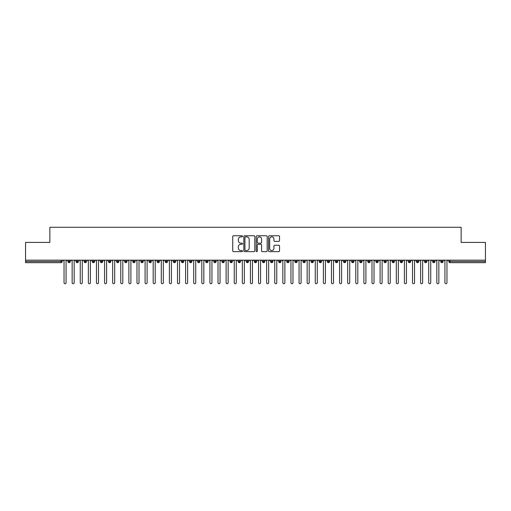 <?xml version="1.0" encoding="UTF-8"?>
<svg xmlns="http://www.w3.org/2000/svg" width="511" height="511" viewBox="0 0 511 511"><rect width="100%" height="100%" fill="white"/><g stroke="black" fill="none" stroke-linecap="round" stroke-linejoin="round"><path stroke-width="0.77" d="M242.533 236.312A0.556 0.556 0 0 0 241.978 235.756L233.527 235.756A0.798 0.798 0 0 0 232.729 236.548L232.729 250.869A0.798 0.798 0 0 0 233.527 251.661L241.978 251.661A0.556 0.556 0 0 0 242.533 251.105A0.556 0.556 0 0 0 241.978 250.55L240.885 250.55A2.549 2.549 0 0 1 238.337 248.001L238.337 246.813A2.549 2.549 0 0 1 240.885 244.264L241.978 244.264A0.556 0.556 0 0 0 242.533 243.709A0.556 0.556 0 0 0 241.978 243.153L240.885 243.153A2.549 2.549 0 0 1 238.337 240.604L238.337 239.416A2.549 2.549 0 0 1 240.885 236.868L241.978 236.868A0.556 0.556 0 0 0 242.533 236.312M278.744 241.364A0.798 0.798 0 0 0 279.543 240.566L279.543 236.548A0.798 0.798 0 0 0 278.744 235.756L269.361 235.756A0.798 0.798 0 0 0 268.562 236.548L268.562 250.869A0.798 0.798 0 0 0 269.361 251.661L278.744 251.661A0.798 0.798 0 0 0 279.543 250.869L279.543 246.015A0.798 0.798 0 0 0 278.744 245.223L274.733 245.223A0.798 0.798 0 0 0 273.934 246.015L273.934 248.423A2.127 2.127 0 0 1 271.807 250.55A2.127 2.127 0 0 1 269.68 248.423L269.68 238.995A2.127 2.127 0 0 1 271.807 236.868A2.127 2.127 0 0 1 273.934 238.995L273.934 240.566A0.798 0.798 0 0 0 274.733 241.364L278.744 241.364M25.55 260.163L485.45 260.163L485.45 242.412L461.139 242.412L461.139 227.261L49.861 227.261L49.861 242.412L25.55 242.412L25.55 261.46L60.981 261.46L60.981 260.163M254.804 236.548A0.798 0.798 0 0 0 254.005 235.756L244.622 235.756A0.798 0.798 0 0 0 243.824 236.548L243.824 250.869A0.798 0.798 0 0 0 244.622 251.661L254.005 251.661A0.798 0.798 0 0 0 254.804 250.869L254.804 236.548M256.995 235.756L266.378 235.756A0.798 0.798 0 0 1 267.176 236.548L267.176 250.869A0.798 0.798 0 0 1 266.378 251.661L262.36 251.661A0.798 0.798 0 0 1 261.568 250.869L261.568 245.063A0.798 0.798 0 0 0 260.77 244.264L258.106 244.264A0.798 0.798 0 0 0 257.308 245.063L257.308 251.105A0.556 0.556 0 0 1 256.752 251.661A0.556 0.556 0 0 1 256.196 251.105L256.196 236.548A0.798 0.798 0 0 1 256.995 235.756M62.201 261.46L60.981 261.46L60.981 262.673A1.214 1.214 0 0 0 62.201 261.46L62.201 260.163L62.201 261.46A1.214 1.214 0 0 1 60.981 262.673L25.55 262.673L25.55 261.46M485.45 260.163L485.45 262.673L450.019 262.673A1.214 1.214 0 0 1 448.799 261.46L448.799 260.163M69.132 260.163L69.132 262.673A1.214 1.214 0 0 1 67.912 261.46L67.912 260.163M70.307 260.163L70.307 261.46A1.214 1.214 0 0 1 69.132 262.673A1.214 1.214 0 0 0 70.307 261.46L67.912 261.46A1.214 1.214 0 0 0 69.132 262.673M77.231 260.163L77.231 262.673A1.214 1.214 0 0 1 76.018 261.46L76.018 260.163L76.018 261.46A1.214 1.214 0 0 0 77.231 262.673A1.214 1.214 0 0 0 78.407 261.46L78.407 260.163M85.337 260.163L85.337 262.673A1.214 1.214 0 0 1 84.123 261.46L84.123 260.163L84.123 261.46A1.214 1.214 0 0 0 85.337 262.673A1.214 1.214 0 0 0 86.512 261.46L86.512 260.163M93.443 260.163L93.443 262.673A1.214 1.214 0 0 1 92.223 261.46L92.223 260.163L92.223 261.46A1.214 1.214 0 0 0 93.443 262.673A1.214 1.214 0 0 0 94.618 261.46L94.618 260.163M101.542 260.163L101.542 262.673A1.214 1.214 0 0 1 100.328 261.46L100.328 260.163L100.328 261.46A1.214 1.214 0 0 0 101.542 262.673A1.214 1.214 0 0 0 102.717 261.46L102.717 260.163M109.648 260.163L109.648 262.673A1.214 1.214 0 0 1 108.434 261.46L108.434 260.163L108.434 261.46A1.214 1.214 0 0 0 109.648 262.673A1.214 1.214 0 0 0 110.823 261.46L110.823 260.163M117.754 260.163L117.754 262.673A1.214 1.214 0 0 1 116.54 261.46L116.54 260.163L116.54 261.46A1.214 1.214 0 0 0 117.754 262.673A1.214 1.214 0 0 0 118.929 261.46L118.929 260.163M125.859 260.163L125.859 262.673A1.214 1.214 0 0 1 124.639 261.46L124.639 260.163L124.639 261.46A1.214 1.214 0 0 0 125.859 262.673A1.214 1.214 0 0 0 127.035 261.46L127.035 260.163M133.959 260.163L133.959 262.673A1.214 1.214 0 0 1 132.745 261.46L132.745 260.163L132.745 261.46A1.214 1.214 0 0 0 133.959 262.673A1.214 1.214 0 0 0 135.134 261.46L135.134 260.163M142.064 260.163L142.064 262.673A1.214 1.214 0 0 1 140.851 261.46L140.851 260.163L140.851 261.46A1.214 1.214 0 0 0 142.064 262.673A1.214 1.214 0 0 0 143.24 261.46L143.24 260.163M150.17 260.163L150.17 262.673A1.214 1.214 0 0 1 148.95 261.46L148.95 260.163L148.95 261.46A1.214 1.214 0 0 0 150.17 262.673A1.214 1.214 0 0 0 151.345 261.46L151.345 260.163M158.276 260.163L158.276 262.673A1.214 1.214 0 0 1 157.056 261.46L157.056 260.163L157.056 261.46A1.214 1.214 0 0 0 158.276 262.673A1.214 1.214 0 0 0 159.445 261.46L159.445 260.163M166.375 260.163L166.375 262.673A1.214 1.214 0 0 1 165.162 261.46A1.214 1.214 0 0 0 166.375 262.673A1.214 1.214 0 0 1 165.162 261.46L165.162 260.163M167.551 260.163L167.551 261.46A1.214 1.214 0 0 1 166.375 262.673A1.214 1.214 0 0 0 167.551 261.46L165.162 261.46M174.481 262.673A1.214 1.214 0 0 1 173.267 261.46L173.267 260.163L173.267 261.46A1.214 1.214 0 0 0 174.481 262.673A1.214 1.214 0 0 0 175.656 261.46L175.656 260.163L175.656 261.46A1.214 1.214 0 0 1 174.481 262.673L174.481 261.46L175.656 261.46M182.587 260.163L182.587 262.673A1.214 1.214 0 0 1 181.367 261.46L181.367 260.163L181.367 261.46A1.214 1.214 0 0 0 182.587 262.673A1.214 1.214 0 0 0 183.762 261.46L183.762 260.163M190.686 260.163L190.686 262.673A1.214 1.214 0 0 1 189.472 261.46L189.472 260.163L189.472 261.46A1.214 1.214 0 0 0 190.686 262.673A1.214 1.214 0 0 0 191.861 261.46L191.861 260.163M198.792 260.163L198.792 261.46L197.578 261.46L197.578 260.163L197.578 261.46A1.214 1.214 0 0 0 198.792 262.673A1.214 1.214 0 0 0 199.967 261.46L199.967 260.163L199.967 261.46A1.214 1.214 0 0 1 198.792 262.673A1.214 1.214 0 0 1 197.578 261.46A1.214 1.214 0 0 0 198.792 262.673L198.792 261.46L199.967 261.46M206.898 260.163L206.898 262.673A1.214 1.214 0 0 1 205.684 261.46L205.684 260.163L205.684 261.46A1.214 1.214 0 0 0 206.898 262.673A1.214 1.214 0 0 0 208.073 261.46L208.073 260.163M215.003 260.163L215.003 262.673A1.214 1.214 0 0 1 213.783 261.46L213.783 260.163L213.783 261.46A1.214 1.214 0 0 0 215.003 262.673A1.214 1.214 0 0 0 216.179 261.46L216.179 260.163M223.103 260.163L223.103 262.673A1.214 1.214 0 0 1 221.889 261.46L221.889 260.163L221.889 261.46A1.214 1.214 0 0 0 223.103 262.673A1.214 1.214 0 0 0 224.278 261.46L224.278 260.163M231.208 260.163L231.208 262.673A1.214 1.214 0 0 1 229.995 261.46L229.995 260.163M232.384 260.163L232.384 261.46A1.214 1.214 0 0 1 231.208 262.673A1.214 1.214 0 0 0 232.384 261.46L229.995 261.46A1.214 1.214 0 0 0 231.208 262.673M239.314 260.163L239.314 262.673A1.214 1.214 0 0 1 238.094 261.46L238.094 260.163L238.094 261.46A1.214 1.214 0 0 0 239.314 262.673A1.214 1.214 0 0 0 240.489 261.46L240.489 260.163M247.413 260.163L247.413 262.673A1.214 1.214 0 0 1 246.2 261.46L246.2 260.163M248.589 260.163L248.589 261.46A1.214 1.214 0 0 1 247.413 262.673A1.214 1.214 0 0 0 248.589 261.46L246.2 261.46A1.214 1.214 0 0 0 247.413 262.673M255.519 260.163L255.519 262.673A1.214 1.214 0 0 1 254.306 261.46L254.306 260.163M256.694 260.163L256.694 261.46A1.214 1.214 0 0 1 255.519 262.673A1.214 1.214 0 0 0 256.694 261.46L254.306 261.46A1.214 1.214 0 0 0 255.519 262.673M263.625 260.163L263.625 262.673A1.214 1.214 0 0 1 262.411 261.46A1.214 1.214 0 0 0 263.625 262.673A1.214 1.214 0 0 1 262.411 261.46L262.411 260.163M264.8 260.163L264.8 261.46L264.8 260.163M271.731 260.163L271.731 262.673A1.214 1.214 0 0 1 270.511 261.46L270.511 260.163M272.906 260.163L272.906 261.46A1.214 1.214 0 0 1 271.731 262.673A1.214 1.214 0 0 0 272.906 261.46L270.511 261.46A1.214 1.214 0 0 0 271.731 262.673M279.83 260.163L279.83 262.673A1.214 1.214 0 0 1 278.616 261.46L278.616 260.163M281.005 260.163L281.005 261.46A1.214 1.214 0 0 1 279.83 262.673A1.214 1.214 0 0 0 281.005 261.46L278.616 261.46A1.214 1.214 0 0 0 279.83 262.673M287.936 260.163L287.936 262.673A1.214 1.214 0 0 1 286.722 261.46L286.722 260.163M289.111 260.163L289.111 261.46A1.214 1.214 0 0 1 287.936 262.673A1.214 1.214 0 0 0 289.111 261.46L286.722 261.46A1.214 1.214 0 0 0 287.936 262.673M296.041 260.163L296.041 262.673A1.214 1.214 0 0 1 294.821 261.46L294.821 260.163M297.217 260.163L297.217 261.46A1.214 1.214 0 0 1 296.041 262.673A1.214 1.214 0 0 0 297.217 261.46L294.821 261.46A1.214 1.214 0 0 0 296.041 262.673M304.147 260.163L304.147 262.673A1.214 1.214 0 0 1 302.927 261.46L302.927 260.163M305.316 260.163L305.316 261.46L305.316 260.163M312.247 260.163L312.247 262.673A1.214 1.214 0 0 1 311.033 261.46L311.033 260.163M313.422 260.163L313.422 261.46A1.214 1.214 0 0 1 312.247 262.673A1.214 1.214 0 0 0 313.422 261.46L311.033 261.46A1.214 1.214 0 0 0 312.247 262.673M320.352 260.163L320.352 262.673A1.214 1.214 0 0 1 319.139 261.46L319.139 260.163L319.139 261.46A1.214 1.214 0 0 0 320.352 262.673A1.214 1.214 0 0 0 321.528 261.46L321.528 260.163M328.458 260.163L328.458 262.673A1.214 1.214 0 0 1 327.238 261.46L327.238 260.163M329.633 260.163L329.633 261.46L329.633 260.163M336.557 260.163L336.557 262.673A1.214 1.214 0 0 1 335.344 261.46A1.214 1.214 0 0 0 336.557 262.673A1.214 1.214 0 0 1 335.344 261.46L335.344 260.163M337.733 260.163L337.733 261.46L337.733 260.163M344.663 260.163L344.663 262.673A1.214 1.214 0 0 1 343.449 261.46L343.449 260.163L343.449 261.46A1.214 1.214 0 0 0 344.663 262.673A1.214 1.214 0 0 0 345.838 261.46L345.838 260.163M352.769 260.163L352.769 262.673A1.214 1.214 0 0 1 351.555 261.46A1.214 1.214 0 0 0 352.769 262.673A1.214 1.214 0 0 1 351.555 261.46L351.555 260.163M353.944 260.163L353.944 261.46A1.214 1.214 0 0 1 352.769 262.673A1.214 1.214 0 0 0 353.944 261.46L351.555 261.46M360.875 260.163L360.875 262.673A1.214 1.214 0 0 1 359.655 261.46L359.655 260.163L359.655 261.46A1.214 1.214 0 0 0 360.875 262.673A1.214 1.214 0 0 0 362.05 261.46L362.05 260.163M368.974 260.163L368.974 262.673A1.214 1.214 0 0 1 367.76 261.46L367.76 260.163M370.149 260.163L370.149 261.46L370.149 260.163M377.08 260.163L377.08 262.673A1.214 1.214 0 0 1 375.866 261.46A1.214 1.214 0 0 0 377.08 262.673A1.214 1.214 0 0 1 375.866 261.46L375.866 260.163M378.255 260.163L378.255 261.46L378.255 260.163M385.185 260.163L385.185 262.673A1.214 1.214 0 0 1 383.965 261.46L383.965 260.163M386.361 260.163L386.361 261.46L386.361 260.163M393.285 260.163L393.285 262.673A1.214 1.214 0 0 1 392.071 261.46L392.071 260.163M394.46 260.163L394.46 261.46A1.214 1.214 0 0 1 393.285 262.673A1.214 1.214 0 0 0 394.46 261.46L392.071 261.46A1.214 1.214 0 0 0 393.285 262.673M401.391 260.163L401.391 262.673A1.214 1.214 0 0 1 400.177 261.46A1.214 1.214 0 0 0 401.391 262.673A1.214 1.214 0 0 1 400.177 261.46L400.177 260.163M402.566 260.163L402.566 261.46A1.214 1.214 0 0 1 401.391 262.673A1.214 1.214 0 0 0 402.566 261.46L400.177 261.46M409.496 260.163L409.496 262.673A1.214 1.214 0 0 1 408.283 261.46A1.214 1.214 0 0 0 409.496 262.673A1.214 1.214 0 0 1 408.283 261.46L408.283 260.163M410.672 260.163L410.672 261.46L410.672 260.163M417.602 260.163L417.602 262.673A1.214 1.214 0 0 1 416.382 261.46L416.382 260.163L416.382 261.46A1.214 1.214 0 0 0 417.602 262.673A1.214 1.214 0 0 0 418.777 261.46L418.777 260.163M425.701 260.163L425.701 262.673A1.214 1.214 0 0 1 424.488 261.46A1.214 1.214 0 0 0 425.701 262.673A1.214 1.214 0 0 1 424.488 261.46L424.488 260.163M426.877 260.163L426.877 261.46A1.214 1.214 0 0 1 425.701 262.673A1.214 1.214 0 0 0 426.877 261.46L424.488 261.46M433.807 260.163L433.807 262.673A1.214 1.214 0 0 1 432.593 261.46A1.214 1.214 0 0 0 433.807 262.673A1.214 1.214 0 0 1 432.593 261.46L432.593 260.163M434.982 260.163L434.982 261.46L434.982 260.163M441.913 260.163L441.913 262.673A1.214 1.214 0 0 1 440.693 261.46L440.693 260.163M443.088 260.163L443.088 261.46L443.088 260.163M174.481 260.163L174.481 261.46L173.267 261.46M263.625 262.673A1.214 1.214 0 0 0 264.8 261.46A1.214 1.214 0 0 1 263.625 262.673M304.147 262.673A1.214 1.214 0 0 0 305.316 261.46A1.214 1.214 0 0 1 304.147 262.673A1.214 1.214 0 0 1 302.927 261.46L305.316 261.46M328.458 262.673A1.214 1.214 0 0 0 329.633 261.46A1.214 1.214 0 0 1 328.458 262.673A1.214 1.214 0 0 1 327.238 261.46L329.633 261.46M336.557 262.673A1.214 1.214 0 0 0 337.733 261.46A1.214 1.214 0 0 1 336.557 262.673M368.974 262.673A1.214 1.214 0 0 0 370.149 261.46A1.214 1.214 0 0 1 368.974 262.673A1.214 1.214 0 0 1 367.76 261.46L370.149 261.46M377.08 262.673A1.214 1.214 0 0 0 378.255 261.46A1.214 1.214 0 0 1 377.08 262.673M385.185 262.673A1.214 1.214 0 0 0 386.361 261.46A1.214 1.214 0 0 1 385.185 262.673A1.214 1.214 0 0 1 383.965 261.46L386.361 261.46M409.496 262.673A1.214 1.214 0 0 0 410.672 261.46A1.214 1.214 0 0 1 409.496 262.673M433.807 262.673A1.214 1.214 0 0 0 434.982 261.46A1.214 1.214 0 0 1 433.807 262.673M450.019 262.673A1.214 1.214 0 0 1 448.799 261.46A1.214 1.214 0 0 0 450.019 262.673L450.019 261.46L485.45 261.46M441.913 262.673A1.214 1.214 0 0 0 443.088 261.46A1.214 1.214 0 0 1 441.913 262.673A1.214 1.214 0 0 1 440.693 261.46L443.088 261.46M245.497 236.868A0.556 0.556 0 0 0 244.941 237.423L244.941 249.994A0.556 0.556 0 0 0 245.497 250.55L246.653 250.55A2.549 2.549 0 0 0 249.196 248.001L249.196 239.416A2.549 2.549 0 0 0 246.653 236.868L245.497 236.868M261.568 239.033A2.127 2.127 0 0 0 259.435 236.906A2.127 2.127 0 0 0 257.308 239.033L257.308 242.355A0.798 0.798 0 0 0 258.106 243.153L260.77 243.153A0.798 0.798 0 0 0 261.568 242.355L261.568 239.033M63.032 260.163L64.041 261.172L64.041 282.73A1.016 1.016 0 0 0 65.057 283.739A1.016 1.016 0 0 0 66.072 282.73L66.072 261.172L67.082 260.163M71.138 260.163L72.147 261.172L72.147 282.73A1.016 1.016 0 0 0 73.162 283.739A1.016 1.016 0 0 0 74.172 282.73L74.172 261.172L75.187 260.163M79.237 260.163L80.253 261.172L80.253 282.73A1.016 1.016 0 0 0 81.262 283.739A1.016 1.016 0 0 0 82.277 282.73L82.277 261.172L83.293 260.163M87.343 260.163L88.358 261.172L88.358 282.73A1.016 1.016 0 0 0 89.368 283.739A1.016 1.016 0 0 0 90.383 282.73L90.383 261.172L91.392 260.163M95.448 260.163L96.458 261.172L96.458 282.73A1.016 1.016 0 0 0 97.473 283.739A1.016 1.016 0 0 0 98.489 282.73L98.489 261.172L99.498 260.163M103.548 260.163L104.563 261.172L104.563 282.73A1.016 1.016 0 0 0 105.579 283.739A1.016 1.016 0 0 0 106.588 282.73L106.588 261.172L107.604 260.163M111.654 260.163L112.669 261.172L112.669 282.73A1.016 1.016 0 0 0 113.678 283.739A1.016 1.016 0 0 0 114.694 282.73L114.694 261.172L115.71 260.163M119.759 260.163L120.768 261.172L120.768 282.73A1.016 1.016 0 0 0 121.784 283.739A1.016 1.016 0 0 0 122.8 282.73L122.8 261.172L123.809 260.163M127.865 260.163L128.874 261.172L128.874 282.73A1.016 1.016 0 0 0 129.89 283.739A1.016 1.016 0 0 0 130.899 282.73L130.899 261.172L131.915 260.163M135.964 260.163L136.98 261.172L136.98 282.73A1.016 1.016 0 0 0 137.996 283.739A1.016 1.016 0 0 0 139.005 282.73L139.005 261.172L140.02 260.163M144.07 260.163L145.086 261.172L145.086 282.73A1.016 1.016 0 0 0 146.095 283.739A1.016 1.016 0 0 0 147.111 282.73L147.111 261.172L148.12 260.163M152.176 260.163L153.185 261.172L153.185 282.73A1.016 1.016 0 0 0 154.201 283.739A1.016 1.016 0 0 0 155.216 282.73L155.216 261.172L156.225 260.163M160.282 260.163L161.291 261.172L161.291 282.73A1.016 1.016 0 0 0 162.306 283.739A1.016 1.016 0 0 0 163.316 282.73L163.316 261.172L164.331 260.163M168.381 260.163L169.397 261.172L169.397 282.73A1.016 1.016 0 0 0 170.406 283.739A1.016 1.016 0 0 0 171.421 282.73L171.421 261.172L172.437 260.163M176.487 260.163L177.502 261.172L177.502 282.73A1.016 1.016 0 0 0 178.511 283.739A1.016 1.016 0 0 0 179.527 282.73L179.527 261.172L180.536 260.163M184.592 260.163L185.602 261.172L185.602 282.73A1.016 1.016 0 0 0 186.617 283.739A1.016 1.016 0 0 0 187.626 282.73L187.626 261.172L188.642 260.163M192.692 260.163L193.707 261.172L193.707 282.73A1.016 1.016 0 0 0 194.723 283.739A1.016 1.016 0 0 0 195.732 282.73L195.732 261.172L196.748 260.163M200.797 260.163L201.813 261.172L201.813 282.73A1.016 1.016 0 0 0 202.822 283.739A1.016 1.016 0 0 0 203.838 282.73L203.838 261.172L204.847 260.163M208.903 260.163L209.912 261.172L209.912 282.73A1.016 1.016 0 0 0 210.928 283.739A1.016 1.016 0 0 0 211.944 282.73L211.944 261.172L212.953 260.163M217.009 260.163L218.018 261.172L218.018 282.73A1.016 1.016 0 0 0 219.034 283.739A1.016 1.016 0 0 0 220.043 282.73L220.043 261.172L221.059 260.163M225.108 260.163L226.124 261.172L226.124 282.73A1.016 1.016 0 0 0 227.133 283.739A1.016 1.016 0 0 0 228.149 282.73L228.149 261.172L229.164 260.163M233.214 260.163L234.23 261.172L234.23 282.73A1.016 1.016 0 0 0 235.239 283.739A1.016 1.016 0 0 0 236.254 282.73L236.254 261.172L237.264 260.163M241.32 260.163L242.329 261.172L242.329 282.73A1.016 1.016 0 0 0 243.345 283.739A1.016 1.016 0 0 0 244.36 282.73L244.36 261.172L245.369 260.163M249.419 260.163L250.435 261.172L250.435 282.73A1.016 1.016 0 0 0 251.45 283.739A1.016 1.016 0 0 0 252.46 282.73L252.46 261.172L253.475 260.163M257.525 260.163L258.54 261.172L258.54 282.73A1.016 1.016 0 0 0 259.55 283.739A1.016 1.016 0 0 0 260.565 282.73L260.565 261.172L261.581 260.163M265.631 260.163L266.64 261.172L266.64 282.73A1.016 1.016 0 0 0 267.655 283.739A1.016 1.016 0 0 0 268.671 282.73L268.671 261.172L269.68 260.163M273.736 260.163L274.746 261.172L274.746 282.73A1.016 1.016 0 0 0 275.761 283.739A1.016 1.016 0 0 0 276.77 282.73L276.77 261.172L277.786 260.163M281.836 260.163L282.851 261.172L282.851 282.73A1.016 1.016 0 0 0 283.867 283.739A1.016 1.016 0 0 0 284.876 282.73L284.876 261.172L285.892 260.163M289.941 260.163L290.957 261.172L290.957 282.73A1.016 1.016 0 0 0 291.966 283.739A1.016 1.016 0 0 0 292.982 282.73L292.982 261.172L293.991 260.163M298.047 260.163L299.056 261.172L299.056 282.73A1.016 1.016 0 0 0 300.072 283.739A1.016 1.016 0 0 0 301.088 282.73L301.088 261.172L302.097 260.163M306.153 260.163L307.162 261.172L307.162 282.73A1.016 1.016 0 0 0 308.178 283.739A1.016 1.016 0 0 0 309.187 282.73L309.187 261.172L310.203 260.163M314.252 260.163L315.268 261.172L315.268 282.73A1.016 1.016 0 0 0 316.277 283.739A1.016 1.016 0 0 0 317.293 282.73L317.293 261.172L318.308 260.163M322.358 260.163L323.374 261.172L323.374 282.73A1.016 1.016 0 0 0 324.383 283.739A1.016 1.016 0 0 0 325.398 282.73L325.398 261.172L326.408 260.163M330.464 260.163L331.473 261.172L331.473 282.73A1.016 1.016 0 0 0 332.489 283.739A1.016 1.016 0 0 0 333.498 282.73L333.498 261.172L334.513 260.163M338.563 260.163L339.579 261.172L339.579 282.73A1.016 1.016 0 0 0 340.594 283.739A1.016 1.016 0 0 0 341.603 282.73L341.603 261.172L342.619 260.163M346.669 260.163L347.684 261.172L347.684 282.73A1.016 1.016 0 0 0 348.694 283.739A1.016 1.016 0 0 0 349.709 282.73L349.709 261.172L350.718 260.163M354.775 260.163L355.784 261.172L355.784 282.73A1.016 1.016 0 0 0 356.799 283.739A1.016 1.016 0 0 0 357.815 282.73L357.815 261.172L358.824 260.163M362.88 260.163L363.889 261.172L363.889 282.73A1.016 1.016 0 0 0 364.905 283.739A1.016 1.016 0 0 0 365.914 282.73L365.914 261.172L366.93 260.163M370.98 260.163L371.995 261.172L371.995 282.73A1.016 1.016 0 0 0 373.004 283.739A1.016 1.016 0 0 0 374.02 282.73L374.02 261.172L375.036 260.163M379.085 260.163L380.101 261.172L380.101 282.73A1.016 1.016 0 0 0 381.11 283.739A1.016 1.016 0 0 0 382.126 282.73L382.126 261.172L383.135 260.163M387.191 260.163L388.2 261.172L388.2 282.73A1.016 1.016 0 0 0 389.216 283.739A1.016 1.016 0 0 0 390.232 282.73L390.232 261.172L391.241 260.163M395.29 260.163L396.306 261.172L396.306 282.73A1.016 1.016 0 0 0 397.322 283.739A1.016 1.016 0 0 0 398.331 282.73L398.331 261.172L399.347 260.163M403.396 260.163L404.412 261.172L404.412 282.73A1.016 1.016 0 0 0 405.421 283.739A1.016 1.016 0 0 0 406.437 282.73L406.437 261.172L407.452 260.163M411.502 260.163L412.511 261.172L412.511 282.73A1.016 1.016 0 0 0 413.527 283.739A1.016 1.016 0 0 0 414.542 282.73L414.542 261.172L415.552 260.163M419.608 260.163L420.617 261.172L420.617 282.73A1.016 1.016 0 0 0 421.632 283.739A1.016 1.016 0 0 0 422.642 282.73L422.642 261.172L423.657 260.163M427.707 260.163L428.723 261.172L428.723 282.73A1.016 1.016 0 0 0 429.738 283.739A1.016 1.016 0 0 0 430.747 282.73L430.747 261.172L431.763 260.163M435.813 260.163L436.828 261.172L436.828 282.73A1.016 1.016 0 0 0 437.838 283.739A1.016 1.016 0 0 0 438.853 282.73L438.853 261.172L439.862 260.163M443.918 260.163L444.928 261.172L444.928 282.73A1.016 1.016 0 0 0 445.943 283.739A1.016 1.016 0 0 0 446.959 282.73L446.959 261.172L447.968 260.163M450.019 260.163L450.019 261.46L448.799 261.46M76.018 261.46A1.214 1.214 0 0 0 77.231 262.673A1.214 1.214 0 0 0 78.407 261.46L76.018 261.46M84.123 261.46A1.214 1.214 0 0 0 85.337 262.673A1.214 1.214 0 0 0 86.512 261.46L84.123 261.46M92.223 261.46A1.214 1.214 0 0 0 93.443 262.673A1.214 1.214 0 0 0 94.618 261.46L92.223 261.46M100.328 261.46A1.214 1.214 0 0 0 101.542 262.673A1.214 1.214 0 0 0 102.717 261.46L100.328 261.46M108.434 261.46L110.823 261.46A1.214 1.214 0 0 1 109.648 262.673M116.54 261.46A1.214 1.214 0 0 0 117.754 262.673A1.214 1.214 0 0 0 118.929 261.46L116.54 261.46M124.639 261.46L127.035 261.46A1.214 1.214 0 0 1 125.859 262.673M132.745 261.46A1.214 1.214 0 0 0 133.959 262.673A1.214 1.214 0 0 0 135.134 261.46L132.745 261.46M140.851 261.46A1.214 1.214 0 0 0 142.064 262.673A1.214 1.214 0 0 0 143.24 261.46L140.851 261.46M148.95 261.46A1.214 1.214 0 0 0 150.17 262.673A1.214 1.214 0 0 0 151.345 261.46L148.95 261.46M157.056 261.46A1.214 1.214 0 0 0 158.276 262.673A1.214 1.214 0 0 0 159.445 261.46L157.056 261.46M181.367 261.46L183.762 261.46A1.214 1.214 0 0 1 182.587 262.673M189.472 261.46A1.214 1.214 0 0 0 190.686 262.673A1.214 1.214 0 0 0 191.861 261.46L189.472 261.46M205.684 261.46L208.073 261.46A1.214 1.214 0 0 1 206.898 262.673M213.783 261.46A1.214 1.214 0 0 0 215.003 262.673A1.214 1.214 0 0 0 216.179 261.46L213.783 261.46M221.889 261.46L224.278 261.46A1.214 1.214 0 0 1 223.103 262.673M238.094 261.46L240.489 261.46A1.214 1.214 0 0 1 239.314 262.673M262.411 261.46L264.8 261.46M319.139 261.46L321.528 261.46A1.214 1.214 0 0 1 320.352 262.673M335.344 261.46L337.733 261.46M343.449 261.46A1.214 1.214 0 0 0 344.663 262.673A1.214 1.214 0 0 0 345.838 261.46L343.449 261.46M359.655 261.46L362.05 261.46A1.214 1.214 0 0 1 360.875 262.673M375.866 261.46L378.255 261.46M408.283 261.46L410.672 261.46M416.382 261.46A1.214 1.214 0 0 0 417.602 262.673A1.214 1.214 0 0 0 418.777 261.46L416.382 261.46M432.593 261.46L434.982 261.46"/></g></svg>

